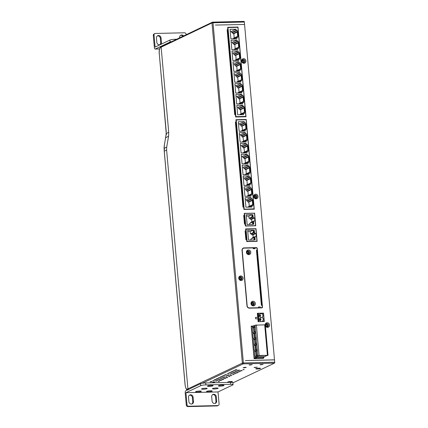 <?xml version="1.0" encoding="UTF-8"?>
<svg xmlns="http://www.w3.org/2000/svg" width="428" height="428" viewBox="0 0 428 428"><rect width="100%" height="100%" fill="white"/><g stroke="black" fill="none" stroke-linecap="round" stroke-linejoin="round"><path stroke-width="0.64" d="M254.007 230.446L253.365 230.441M253.536 232.302L254.323 232.153L254.173 230.446L253.376 230.526M254.302 230.285L254.483 232.302L253.536 232.329L253.355 230.307L254.007 230.424M245.677 229.205L255.853 228.82L256.95 241.151L256.533 241.349M246.014 229.044L247.117 241.381L256.95 241.151M248.534 240.071L247.657 230.285L253.194 230.157L253.403 232.484L254.644 232.458L254.735 233.469L255.971 233.437L256.249 236.545L255.008 236.572L255.099 237.583L253.863 237.61L254.072 239.942L248.534 240.071M254.97 237.743L255.147 239.76L254.2 239.782L254.023 237.765L254.676 237.904M256.784 239.295A1.921 0.3 -5.1 0 1 256.88 239.348L256.982 240.515A1.921 0.3 174.9 0 0 256.891 240.461M263.536 313.135L264.285 321.524L258.089 321.669L257.833 318.796L255.65 318.844L255.516 317.373L257.699 317.319L257.34 313.28L263.536 313.135L257.367 313.547M253.232 204.616L252.836 200.17M252.263 193.766L251.867 189.32M251.295 182.916L250.899 178.471M250.327 172.067L249.931 167.621M249.358 161.217L248.962 156.771M248.39 150.372L247.994 145.921M247.421 139.523L247.026 135.071M246.453 128.673L246.057 124.222M244.982 112.2L244.586 107.749M244.014 101.35L243.618 96.899M243.045 90.501L242.649 86.049M242.077 79.651L241.681 75.2M241.108 68.801L240.713 64.35M240.14 57.951L239.744 53.5M239.172 47.101L238.776 42.65M238.203 36.252L237.808 31.8M256.891 250.31L256.458 250.187L257.185 250.166L257.046 248.615A0.792 0.717 64.6 0 0 256.249 247.855L255.008 247.887L255.077 248.663A0.792 0.305 88.7 0 0 254.762 248.01L253.199 248.047L254.714 248.026A0.792 0.305 88.7 0 1 254.762 248.01L253.199 248.037M261.866 307.882L261.84 307.598M248.459 254.007A1.578 1.439 64.6 0 0 249.775 252.418A1.578 1.439 64.6 0 0 248.181 250.899A1.578 1.439 64.6 0 0 246.86 252.488A1.578 1.439 64.6 0 0 248.459 254.007M253.034 305.266A1.578 1.439 64.6 0 0 254.35 303.677A1.578 1.439 64.6 0 0 252.755 302.157A1.578 1.439 64.6 0 0 251.434 303.746A1.578 1.439 64.6 0 0 253.034 305.266M258.009 307.973L249.123 308.08A2.21 2.012 -115.4 0 1 248.566 308.01M261.856 307.593L261.556 307.732A0.792 0.717 -115.4 0 1 261.289 307.796L260.347 307.684L261.583 307.657A0.792 0.717 64.6 0 0 262.246 306.865L262.107 305.308L261.374 305.33L256.458 250.187M252.98 301.242A2.37 2.156 -115.4 0 1 255.377 303.522A2.37 2.156 -115.4 0 1 253.397 305.902A2.37 2.156 -115.4 0 1 251.001 303.623A2.37 2.156 -115.4 0 1 252.98 301.242M259.828 307.93L260.053 307.828A0.792 0.305 88.7 0 0 260.278 306.908L260.347 307.684M255.077 248.663L253.258 248.705L253.189 247.924L244.078 248.138A2.21 2.012 64.6 0 0 242.232 250.359L247.181 305.811A2.21 2.012 64.6 0 0 249.417 307.941L258.523 307.727L258.453 306.951L260.278 306.908M248.406 249.984A2.37 2.156 -115.4 0 1 250.803 252.263A2.37 2.156 -115.4 0 1 248.823 254.644A2.37 2.156 -115.4 0 1 246.426 252.365A2.37 2.156 -115.4 0 1 248.406 249.984M260.053 307.828L258.523 307.727M257.1 250.209L262.016 305.314M262.187 307.24A0.792 0.717 -115.4 0 1 262.145 307.572L262.123 307.358M257.03 250.241L261.941 305.314M251.199 326.28L251.648 326.27M254.082 358.589L262.739 358.391L263.627 357.969L263.193 357.776L263.905 357.444L263.835 356.663L256.843 356.829L254.81 357.396L257.907 355.812M256.447 247.619A0.792 0.717 -115.4 0 1 257.244 248.379L262.482 307.09A0.792 0.717 -115.4 0 1 261.824 307.887L249.438 308.171A2.445 2.226 -115.4 0 1 246.967 305.817L242.018 250.364A2.445 2.226 -115.4 0 1 244.062 247.903L256.447 247.619L243.762 248.047A2.445 2.226 64.6 0 0 243.083 248.176M256.147 247.759A0.792 0.717 -115.4 0 1 256.474 247.828L252.59 247.94M242.114 249.401A2.21 2.012 -115.4 0 1 243.029 248.454L243.329 248.315M256.747 248.037A0.792 0.717 64.6 0 0 256.474 247.828M261.936 307.871A0.792 0.717 64.6 0 0 262.145 307.572M232.928 382.846L274.476 363.137A0.792 0.305 88.7 0 0 274.706 362.222L274.498 359.889L245.351 360.569L274.492 359.814L244.559 24.455L215.407 25.054L244.383 24.46M241.13 280.506A2.37 2.156 -115.4 0 1 238.733 278.227A2.37 2.156 -115.4 0 1 243.104 278.125A2.37 2.156 -115.4 0 1 241.13 280.506M245.597 231.778L245.164 231.655L245.094 230.874L245.822 230.858L245.651 228.916L255.998 228.675L257.126 241.339L246.779 241.579L246.608 239.637L245.881 239.653L245.811 238.878L246.298 238.947L245.838 239.193M244.211 216.242L243.778 216.119L243.709 215.343L244.436 215.327L244.265 213.385L254.612 213.144L255.741 225.802L245.394 226.043L245.223 224.101L244.49 224.122L244.42 223.341L244.912 223.411L244.452 223.657M227.637 30.549L227.204 30.425L227.134 29.65L227.862 29.628L227.659 27.301L238 27.06L246.009 116.764L235.662 117.005L235.454 114.672L234.726 114.688L234.656 113.912L235.149 113.982L234.683 114.228M235.887 122.97L235.454 122.847L235.384 122.071L236.112 122.05L235.903 119.722L246.25 119.482L254.259 209.185L243.912 209.426L243.703 207.093L242.976 207.109L242.906 206.333L243.393 206.403L242.933 206.649M255.693 194.168A2.37 2.156 -115.4 0 1 256.11 198.827A2.37 2.156 -115.4 0 1 253.713 196.548A2.37 2.156 -115.4 0 1 255.693 194.168M265.178 324.766A2.37 2.156 -115.4 0 1 269.554 324.98A2.37 2.156 -115.4 0 1 265.376 325.847M243.596 58.647A2.37 2.156 -115.4 0 1 244.014 63.307A2.37 2.156 -115.4 0 1 241.617 61.027A2.37 2.156 -115.4 0 1 243.596 58.647M263.241 358.15L263.274 358.477L254.093 358.691L251.188 326.147L251.948 326.131M240.483 276.761A1.578 1.439 64.6 0 0 239.166 278.35A1.578 1.439 64.6 0 0 240.761 279.869A1.578 1.439 64.6 0 0 242.082 278.28A1.578 1.439 64.6 0 0 240.483 276.761M257.699 317.319L255.527 317.506M245.822 230.858L245.105 231.008M255.998 228.675L245.661 229.05M244.436 215.327L243.719 215.477M236.112 122.05L235.395 122.199M246.25 119.482L235.919 119.856M227.862 29.628L227.145 29.778M238 27.06L227.669 27.435M255.741 198.191A1.578 1.439 64.6 0 0 257.062 196.607A1.578 1.439 64.6 0 0 255.463 195.088A1.578 1.439 64.6 0 0 255.741 198.191M267.211 326.73A1.578 1.439 64.6 0 0 268.533 325.141A1.578 1.439 64.6 0 0 266.938 323.622A1.578 1.439 64.6 0 0 265.617 325.21A1.578 1.439 64.6 0 0 267.211 326.73M243.644 62.67A1.578 1.439 64.6 0 0 244.966 61.081A1.578 1.439 64.6 0 0 243.371 59.562A1.578 1.439 64.6 0 0 242.05 61.151A1.578 1.439 64.6 0 0 243.644 62.67M241.001 113.88L240.622 109.632L244.083 107.99L244.463 112.238M237.684 36.289L237.305 32.041L233.843 33.684L234.223 37.932M238.653 47.139L238.273 42.891L234.811 44.533L235.191 48.781M240.033 103.03L239.653 98.782L243.115 97.14L243.495 101.388M239.065 92.181L238.685 87.933L242.146 86.29L242.526 90.538M239.621 57.989L239.241 53.741L235.78 55.383L236.16 59.631M238.096 81.331L237.717 77.083L241.178 75.44L241.558 79.688M240.59 68.838L240.21 64.591L236.748 66.233L237.128 70.481M249.246 206.301L248.871 202.053L252.327 200.411L252.707 204.659M245.929 128.71L245.549 124.462L242.093 126.105L242.473 130.353M246.897 139.56L246.517 135.312L243.061 136.955L243.441 141.203M248.283 195.452L247.903 191.204L251.359 189.561L251.739 193.809M247.314 184.602L246.935 180.354L250.391 178.711L250.771 182.959M247.866 150.41L247.486 146.162L244.03 147.804L244.409 152.052M246.346 173.752L245.966 169.504L249.422 167.862L249.802 172.109M248.834 161.26L248.454 157.012L244.998 158.654L245.378 162.902M233.453 27.301L233.148 27.445M259.898 315.361A2.37 2.156 64.6 0 0 259.181 314.655L261.695 313.467L263.402 313.424L264.097 321.193L263.348 321.546M258.245 321.663L258.994 321.31L258.068 321.455M261.642 321.589L264.097 321.193M259.181 314.655L258.405 314.676M258.994 321.31L258.303 313.542L257.378 313.687M261.695 313.467A2.37 2.156 -115.4 0 1 262.043 317.346A2.37 2.156 -115.4 0 1 262.391 321.23M260.497 321.615A2.37 2.156 64.6 0 0 260.582 319.957M260.245 319.245A2.37 2.156 64.6 0 0 259.529 318.539L262.043 317.346M259.529 318.539A2.37 2.156 64.6 0 0 260.235 316.073M257.645 313.558L258.341 321.326M261.005 319.486A0.396 0.358 64.6 0 0 260.47 319.138A0.396 0.358 64.6 0 0 260.272 319.502A0.396 0.358 64.6 0 0 260.807 319.85A0.396 0.358 64.6 0 0 261.005 319.486M260.657 315.602A0.396 0.358 64.6 0 0 260.122 315.254A0.396 0.358 64.6 0 0 260.459 315.966A0.396 0.358 64.6 0 0 260.657 315.602M255.912 229.51A1.921 0.3 -5.1 0 1 256.003 229.563L256.11 230.729M240.124 114.725L240.092 114.313L244.527 112.211L245.474 112.184L245.849 116.416L235.94 116.646L234.999 106.053L234.485 106.128L234.234 103.335L235.149 113.982M228.616 41.12L228.354 38.258L228.937 38.156L227.99 27.563L227.691 27.708M232.49 84.519L232.227 81.657L232.811 81.555L233.779 92.405L233.196 92.507L234.196 103.346M229.585 51.97L229.322 49.108L229.906 49.006L229.189 40.954L228.643 41.115M229.906 49.006L230.874 59.856L230.291 59.957L231.291 70.797M230.874 59.856L231.842 70.706L231.259 70.807L232.26 81.646M234.234 103.335L234.747 103.255L234.999 106.053L234.453 106.214M235.94 116.646L235.641 116.785M229.392 49.086L229.643 51.884L230.157 51.804L229.611 51.965M230.36 59.936L230.612 62.734L231.125 62.654L230.58 62.814M232.811 81.555L232.094 73.504L231.548 73.664M232.297 81.636L232.548 84.434L233.062 84.353L232.516 84.514M234.747 103.255L234.03 95.203L233.485 95.364M233.779 92.405L234.03 95.203L233.447 95.305M231.842 70.706L232.094 73.504L231.511 73.605M228.937 38.156L229.189 40.954L228.606 41.056M244.527 112.211L244.629 113.372L243.537 113.399L243.65 114.64L237.674 114.779L236.828 105.304L242.804 105.165L242.911 106.412L244.008 106.385L244.11 107.551L245.057 107.524L244.506 101.334L243.559 101.361L243.66 102.522L242.569 102.549L242.681 103.79L236.705 103.929L235.86 94.454L241.836 94.315L241.943 95.562L243.04 95.535L243.141 96.701L244.088 96.674L243.537 90.485L242.59 90.511L242.692 91.672L241.601 91.699L241.713 92.94L235.737 93.079L234.892 83.604L240.868 83.465L240.975 84.712L242.071 84.685L242.173 85.851L243.12 85.825L242.569 79.635L241.622 79.662L241.724 80.822L240.632 80.849L240.745 82.09L234.769 82.23L233.923 72.755L239.899 72.616L240.006 73.862L241.103 73.835L241.205 75.002L242.152 74.975L241.601 68.785L240.654 68.812L240.755 69.973L239.664 69.999L239.776 71.241L233.8 71.38L232.955 61.905L238.931 61.766L239.038 63.012L240.135 62.986L240.236 64.152L241.183 64.125L240.632 57.935L239.685 57.962L239.787 59.123L238.696 59.15L238.808 60.391L232.832 60.53L231.987 51.055L237.963 50.916L238.07 52.163L239.166 52.136L239.268 53.302L240.215 53.275L239.664 47.085L238.717 47.112L238.819 48.273L237.727 48.3L237.84 49.541L231.864 49.68L231.018 40.205L236.994 40.066L237.101 41.313L238.198 41.286L238.3 42.452L239.247 42.425L238.696 36.236L237.749 36.262L237.85 37.423L236.759 37.45L236.871 38.691L230.895 38.83L230.05 29.355L236.026 29.216L236.133 30.463L237.23 30.436L237.331 31.602L238.278 31.576L237.898 27.333L227.99 27.563M233.265 92.485L233.517 95.284M231.329 70.786L231.58 73.584M228.424 38.236L228.675 41.035M245.849 116.416L245.073 116.785M245.057 107.524L244.083 107.99M244.088 96.674L243.115 97.14M243.12 85.825L242.146 86.29M242.152 74.975L241.178 75.44M241.183 64.125L240.21 64.591M240.215 53.275L239.241 53.741M239.247 42.425L238.273 42.891M238.278 31.576L237.305 32.041M255.254 225.813L255.57 225.663L254.462 213.24L244.623 213.465L245.736 225.893L255.57 225.663M245.736 225.893L245.415 226.043M244.286 213.626L244.623 213.465M247.149 224.54L246.271 214.749L251.808 214.621L252.017 216.953L253.258 216.926L253.349 217.932L254.585 217.906L254.863 221.014L253.622 221.041L253.713 222.052L252.477 222.079L252.686 224.406L247.149 224.54M252.151 216.793L251.969 214.776L252.916 214.754L253.098 216.771L252.151 216.793L252.937 216.621L252.788 214.91L251.99 214.995M253.585 222.207L253.761 224.229L252.814 224.251L252.638 222.228L253.29 222.373M244.479 218.569L245.062 218.36L244.484 218.633M244.896 223.229L245.479 223.02L244.902 223.293M244.302 216.547L244.88 216.338M244.714 221.206L245.298 220.998M249.61 224.481L249.519 223.48L252.477 222.079M250.706 222.918L250.669 222.442L253.622 221.041M246.389 216.081L248.85 216.028L249.059 218.355L250.3 218.328L250.391 219.334L251.627 219.307L254.585 217.906M251.627 219.307L251.857 221.881M250.391 219.334L253.349 217.932M250.3 218.328L253.258 216.926M249.059 218.355L252.017 216.953M248.85 216.028L251.808 214.621M252.916 214.754L251.98 214.91M252.14 216.702L252.937 216.621M252.129 214.926L252.279 216.638M252.648 222.362L253.285 222.351M252.809 224.16L253.601 224.074L252.814 224.229M253.601 224.074L253.451 222.367L252.654 222.448M252.948 224.09L252.793 222.383M248.374 207.141L248.336 206.735L252.777 204.627L253.724 204.605L254.098 208.837L253.323 209.206M247.405 196.297L247.368 195.885L251.808 193.777L252.755 193.756L253.306 199.946L252.327 200.411M246.437 185.447L246.4 185.035L250.84 182.927L251.787 182.906L252.338 189.096L251.359 189.561M245.469 174.597L245.431 174.185L249.872 172.077L250.819 172.056L251.37 178.246L250.391 178.711M244.5 163.747L244.463 163.336L248.903 161.228L249.85 161.206L250.401 167.396L249.422 167.862M243.532 152.898L243.495 152.486L247.935 150.378L248.882 150.356L249.433 156.546L248.454 157.012M242.564 142.048L242.526 141.636L246.967 139.533L247.914 139.507L248.465 145.697L247.486 146.162M241.595 131.198L241.558 130.786L245.998 128.684L246.945 128.657L247.496 134.847L246.517 135.312M236.866 133.541L236.604 130.679L237.187 130.577L236.24 119.984L246.148 119.754L246.528 123.997L245.549 124.462M254.098 208.837L243.89 209.206M236.24 119.984L235.94 120.129M244.19 209.067L242.275 187.625L241.734 187.78M242.029 184.826L242.275 187.625L241.697 187.726L241.446 184.928L242.029 184.826L241.306 176.775L240.766 176.93M241.06 173.977L241.306 176.775L240.729 176.876L240.477 174.078L241.06 173.977L240.338 165.925L239.798 166.08M240.092 163.127L240.338 165.925L239.76 166.027L239.509 163.229L240.092 163.127L239.37 155.075L238.829 155.23M239.124 152.277L239.37 155.075L238.792 155.177L238.54 152.379L239.124 152.277L238.401 144.225L237.824 144.327L237.572 141.529L238.155 141.427L238.401 144.225L237.824 144.327M238.155 141.427L237.433 133.376L236.893 133.531M237.187 130.577L237.433 133.376L236.855 133.477M245.998 128.684L246.1 129.845L245.009 129.871L245.116 131.112L239.145 131.252L238.3 121.777L244.27 121.638L244.383 122.884L245.474 122.857L245.581 124.024L246.528 123.997M246.967 139.533L247.068 140.694L245.977 140.721L246.084 141.962L240.113 142.101L239.268 132.627L245.239 132.487L245.351 133.734L246.442 133.707L246.549 134.874L247.496 134.847M247.935 150.378L248.037 151.544L246.945 151.571L247.052 152.812L241.082 152.951L240.236 143.476L246.207 143.337L246.319 144.578L247.411 144.557L247.518 145.718L248.465 145.697M248.903 161.228L249.005 162.394L247.914 162.421L248.021 163.662L242.05 163.801L241.205 154.326L247.175 154.187L247.288 155.428L248.379 155.407L248.486 156.568L249.433 156.546M249.872 172.077L249.973 173.244L248.882 173.27L248.989 174.512L243.018 174.651L242.173 165.176L248.144 165.037L248.256 166.278L249.347 166.257L249.454 167.418L250.401 167.396M250.84 182.927L250.942 184.094L249.85 184.12L249.957 185.361L243.987 185.501L243.141 176.026L249.112 175.887L249.224 177.128L250.316 177.106L250.423 178.267L251.37 178.246M251.808 193.777L251.91 194.943L250.819 194.97L250.926 196.211L244.955 196.35L244.11 186.876L250.08 186.736L250.193 187.978L251.284 187.956L251.391 189.117L252.338 189.096M252.777 204.627L252.878 205.793L251.787 205.82L251.894 207.061L245.923 207.2L245.078 197.725L251.049 197.586L251.161 198.827L252.253 198.806L252.359 199.967L253.306 199.946M243.243 198.474L242.665 198.576L243.243 198.474M242.676 198.64L243.393 206.403M242.997 195.676L242.414 195.778L242.665 198.576M237.834 144.391L238.573 152.368M242.483 195.756L242.735 198.549M236.673 130.658L236.925 133.45M241.515 184.907L241.767 187.699M237.642 141.508L237.893 144.3M240.547 174.057L240.798 176.85M238.61 152.357L238.861 155.15M239.578 163.207L239.83 166M245.581 124.024L241.146 126.126L242.093 126.105M241.146 126.126L241.039 124.96L239.948 124.987L239.835 123.746L238.476 123.778M242.248 131.182L245.009 129.871M239.835 123.746L244.27 121.638M239.948 124.987L244.383 122.884M241.039 124.96L245.474 122.857M246.549 134.874L242.114 136.976L243.061 136.955M242.114 136.976L242.007 135.81L240.916 135.837L240.804 134.595L239.445 134.627M243.216 142.032L245.977 140.721M240.804 134.595L245.239 132.487M240.916 135.837L245.351 133.734M242.007 135.81L246.442 133.707M247.518 145.718L243.083 147.826L244.03 147.804M243.083 147.826L242.976 146.66L241.884 146.686L241.772 145.445L240.413 145.477M244.185 152.882L246.945 151.571M241.772 145.445L246.207 143.337M241.884 146.686L246.319 144.578M242.976 146.66L247.411 144.557M248.486 156.568L244.051 158.676L244.998 158.654M244.051 158.676L243.944 157.509L242.853 157.536L242.74 156.295L241.381 156.327M245.153 163.731L247.914 162.421M242.74 156.295L247.175 154.187M242.853 157.536L247.288 155.428M243.944 157.509L248.379 155.407M249.454 167.418L245.019 169.525L245.966 169.504M245.019 169.525L244.912 168.359L243.821 168.386L243.709 167.145L242.35 167.171M246.121 174.581L248.882 173.27M243.709 167.145L248.144 165.037M243.821 168.386L248.256 166.278M244.912 168.359L249.347 166.257M250.423 178.267L245.988 180.375L246.935 180.354M245.988 180.375L245.881 179.209L244.789 179.236L244.677 177.995L243.318 178.021M247.09 185.431L249.85 184.12M244.677 177.995L249.112 175.887M244.789 179.236L249.224 177.128M245.881 179.209L250.316 177.106M251.391 189.117L246.956 191.225L247.903 191.204M246.956 191.225L246.849 190.059L245.758 190.086L245.645 188.844L244.286 188.871M248.058 196.281L250.819 194.97M245.645 188.844L250.08 186.736M245.758 190.086L250.193 187.978M246.849 190.059L251.284 187.956M252.359 199.967L247.924 202.075L248.871 202.053M247.924 202.075L247.817 200.909L246.726 200.935L246.614 199.694L245.255 199.721M249.026 207.131L251.787 205.82M246.614 199.694L251.049 197.586M246.726 200.935L251.161 198.827M247.817 200.909L252.253 198.806M240.777 114.709L243.537 113.399M244.11 107.551L239.675 109.654L239.568 108.487L238.476 108.514L238.364 107.273L242.804 105.165M238.364 107.273L237.005 107.305M238.476 108.514L242.911 106.412M239.568 108.487L244.008 106.385M239.675 109.654L240.622 109.632M239.156 103.876L239.124 103.464L243.559 101.361M239.808 103.86L242.569 102.549M243.141 96.701L238.706 98.804L238.599 97.638L237.508 97.664L237.396 96.423L241.836 94.315M237.396 96.423L236.037 96.455M237.508 97.664L241.943 95.562M238.599 97.638L243.04 95.535M238.706 98.804L239.653 98.782M238.187 93.026L238.155 92.614L242.59 90.511M238.84 93.01L241.601 91.699M242.173 85.851L237.738 87.954L237.631 86.788L236.54 86.814L236.427 85.573L240.868 83.465M236.427 85.573L235.068 85.605M236.54 86.814L240.975 84.712M237.631 86.788L242.071 84.685M237.738 87.954L238.685 87.933M237.219 82.176L237.187 81.764L241.622 79.662M237.872 82.16L240.632 80.849M241.205 75.002L236.77 77.104L236.663 75.938L235.571 75.965L235.459 74.723L239.899 72.616M235.459 74.723L234.1 74.756M235.571 75.965L240.006 73.862M236.663 75.938L241.103 73.835M236.77 77.104L237.717 77.083M236.251 71.326L236.219 70.914L240.654 68.812M236.903 71.31L239.664 69.999M240.236 64.152L235.801 66.254L235.694 65.088L234.603 65.115L234.491 63.874L238.931 61.766M234.491 63.874L233.132 63.906M234.603 65.115L239.038 63.012M235.694 65.088L240.135 62.986M235.801 66.254L236.748 66.233M235.282 60.476L235.25 60.064L239.685 57.962M235.935 60.46L238.696 59.15M239.268 53.302L234.833 55.405L234.726 54.238L233.635 54.265L233.522 53.024L237.963 50.916M233.522 53.024L232.163 53.056M233.635 54.265L238.07 52.163M234.726 54.238L239.166 52.136M234.833 55.405L235.78 55.383M234.314 49.627L234.282 49.215L238.717 47.112M234.967 49.611L237.727 48.3M238.3 42.452L233.865 44.555L233.758 43.389L232.666 43.415L232.554 42.174L236.994 40.066M232.554 42.174L231.195 42.206M232.666 43.415L237.101 41.313M233.758 43.389L238.198 41.286M233.865 44.555L234.811 44.533M233.346 38.777L233.314 38.365L237.749 36.262M233.998 38.761L236.759 37.45M237.331 31.602L232.896 33.705L232.789 32.539L231.698 32.565L231.585 31.324L236.026 29.216M231.585 31.324L230.227 31.356M231.698 32.565L236.133 30.463M232.789 32.539L237.23 30.436M232.896 33.705L233.843 33.684M246.095 236.625L246.672 236.417M246.228 238.166L246.806 237.893L246.223 238.102M245.881 234.282L246.458 234.009L245.875 234.218M245.747 232.741L246.325 232.532M246.774 241.542L247.117 241.381M185.955 392.69L218.013 391.946L232.8 384.933A3.948 0.615 174.9 0 0 233.089 384.665A3.948 0.615 174.9 0 0 230.639 384.317L205.863 384.89A3.948 0.615 174.9 0 0 200.743 385.676L185.955 392.69L187.031 404.728A1.578 1.439 64.6 0 0 188.625 406.247L217.766 405.573A1.578 1.439 64.6 0 0 218.307 405.444L217.568 405.798A1.578 1.439 -115.4 0 1 217.028 405.921L187.887 406.6A1.578 1.439 -115.4 0 1 186.287 405.081L185.212 393.043A1.974 0.76 -91.3 0 1 185.779 390.748L200.566 383.734A3.948 0.615 -5.1 0 1 202.187 383.295L243.147 363.864A0.792 0.305 -91.3 0 0 243.377 362.949L242.35 363.105A0.792 0.717 64.6 0 0 243.147 363.864L274.476 363.137M188.727 389.683L187.929 388.924L166.604 149.977L166.711 147.007L168.579 136.19L168.723 132.241L166.251 133.573L164.293 145.675A5.516 1.819 -89.5 0 0 164.084 148.43L164.272 151.234L166.604 149.977L166.711 147.007L164.084 148.457M233.089 384.665L232.918 382.723A3.948 0.615 174.9 0 0 230.462 382.375L230.639 384.317M205.863 384.89L205.691 382.948L230.462 382.375M205.691 382.948A3.948 0.615 174.9 0 0 202.187 383.295M244.11 367.845L243.131 367.705L245.292 367.283L246.277 367.422L244.11 367.845M250.027 365.041L249.048 364.897L252.188 364.619L250.027 365.041M255.04 367.593L254.061 367.449L257.207 367.171L255.04 367.593M260.957 364.784L259.973 364.645L263.118 364.362L260.957 364.784M230.927 381.492A2.37 0.369 -5.1 0 1 232.367 381.648A2.37 0.369 -5.1 0 1 231.521 382.076A2.37 0.369 -5.1 0 1 229.157 382.338A2.37 0.369 -5.1 0 1 227.707 382.065A2.37 0.369 -5.1 0 1 230.927 381.492M259.026 368.166A2.37 0.369 -5.1 0 1 260.465 368.321A2.37 0.369 -5.1 0 1 259.619 368.749A2.37 0.369 -5.1 0 1 257.255 369.006A2.37 0.369 -5.1 0 1 255.805 368.738A2.37 0.369 -5.1 0 1 259.026 368.166M235.528 369.781L236.989 369.744L236.395 370.027L234.94 370.06L235.528 369.781M238.139 370.188L239.594 370.15L239.006 370.434L237.545 370.466L238.139 370.188M242.815 369.61L244.276 369.578L242.815 369.61M233.458 370.76L234.919 370.728L232.869 371.044L233.458 370.76M236.069 371.167L237.524 371.135L235.475 371.45L236.069 371.167M240.745 370.595L242.205 370.557L241.611 370.841L240.156 370.873L240.745 370.595M231.388 371.745L232.848 371.707L232.254 371.991L230.799 372.023L231.388 371.745M233.998 372.151L235.454 372.114L234.865 372.397L233.404 372.43L233.998 372.151M238.674 371.574L240.135 371.541L238.086 371.857L238.674 371.574M229.317 372.724L230.778 372.692L228.729 373.007L229.317 372.724M231.928 373.13L233.383 373.098L231.334 373.414L231.928 373.13M236.604 372.558L238.064 372.52L237.47 372.804L236.015 372.836L236.604 372.558M227.247 373.708L228.707 373.676L227.247 373.708M229.857 374.115L231.313 374.083L229.857 374.115M234.533 373.537L235.994 373.505L233.945 373.821L234.533 373.537M225.176 374.687L226.637 374.655L224.588 374.971L225.176 374.687M227.787 375.094L229.242 375.062L228.654 375.345L227.193 375.377L227.787 375.094M232.463 374.521L233.923 374.489L232.463 374.521M223.106 375.672L224.566 375.64L222.517 375.955L223.106 375.672M225.716 376.078L227.172 376.046L225.716 376.078M230.392 375.5L231.853 375.468L229.804 375.784L230.392 375.5M221.041 376.656L222.496 376.619L221.902 376.902L220.447 376.934L221.041 376.656M223.646 377.063L225.101 377.025L224.513 377.309L223.052 377.341L223.646 377.063M228.322 376.485L229.783 376.453L228.322 376.485M218.97 377.635L220.425 377.603L218.376 377.919L218.97 377.635M221.576 378.042L223.031 378.01L220.982 378.325L221.576 378.042M226.251 377.469L227.712 377.432L227.118 377.715L225.663 377.747L226.251 377.469M216.9 378.62L218.355 378.582L217.761 378.866L216.306 378.898L216.9 378.62M219.505 379.026L220.96 378.989L220.372 379.272L218.911 379.304L219.505 379.026M224.181 378.448L225.642 378.416L223.593 378.732L224.181 378.448M214.829 379.599L216.284 379.566L215.691 379.85L214.235 379.882L214.829 379.599M217.435 380.005L218.89 379.973L216.841 380.289L217.435 380.005M222.111 379.433L223.571 379.395L222.977 379.679L221.522 379.711L222.111 379.433M212.759 380.583L214.214 380.551L212.759 380.583M215.364 380.99L216.819 380.957L215.364 380.99M220.04 380.412L221.501 380.38L219.452 380.695L220.04 380.412M210.688 381.567L212.144 381.53L211.55 381.813L210.095 381.846L210.688 381.567M213.294 381.974L214.749 381.937L214.161 382.22L212.7 382.252L213.294 381.974M217.97 381.396L219.43 381.364L217.97 381.396M222.266 385.163A2.841 0.444 -5.1 0 1 223.988 385.35A2.841 0.444 -5.1 0 1 222.977 385.858A2.841 0.444 -5.1 0 1 220.136 386.174A2.841 0.444 -5.1 0 1 218.398 385.847A2.841 0.444 -5.1 0 1 222.266 385.163M211.336 385.419A2.841 0.444 -5.1 0 1 213.058 385.601A2.841 0.444 -5.1 0 1 212.047 386.115A2.841 0.444 -5.1 0 1 209.206 386.425A2.841 0.444 -5.1 0 1 207.473 386.104A2.841 0.444 -5.1 0 1 211.336 385.419M205.419 388.223A2.841 0.444 -5.1 0 1 207.147 388.41A2.841 0.444 -5.1 0 1 206.136 388.918A2.841 0.444 -5.1 0 1 203.289 389.234A2.841 0.444 -5.1 0 1 201.556 388.908A2.841 0.444 -5.1 0 1 205.419 388.223M216.349 387.971A2.841 0.444 -5.1 0 1 218.077 388.153A2.841 0.444 -5.1 0 1 217.066 388.667A2.841 0.444 -5.1 0 1 214.219 388.977A2.841 0.444 -5.1 0 1 212.486 388.656A2.841 0.444 -5.1 0 1 216.349 387.971M210.437 390.775A2.841 0.444 -5.1 0 1 212.16 390.962A2.841 0.444 -5.1 0 1 211.148 391.47A2.841 0.444 -5.1 0 1 208.308 391.786A2.841 0.444 -5.1 0 1 206.569 391.46A2.841 0.444 -5.1 0 1 210.437 390.775M199.507 391.031A2.841 0.444 -5.1 0 1 201.23 391.213A2.841 0.444 -5.1 0 1 200.218 391.727A2.841 0.444 -5.1 0 1 197.378 392.037A2.841 0.444 -5.1 0 1 195.639 391.716A2.841 0.444 -5.1 0 1 199.507 391.031M218.013 391.946L219.088 403.984A1.578 1.439 64.6 0 1 218.307 405.444M211.689 396.761A2.488 2.263 -115.4 0 1 212.919 394.461A2.488 2.263 -115.4 0 1 216.279 396.654L216.67 401.004A2.488 2.263 -115.4 0 1 215.439 403.304A2.488 2.263 -115.4 0 1 212.079 401.111L211.689 396.761M188.518 397.302A2.488 2.263 -115.4 0 1 189.748 395.001A2.488 2.263 -115.4 0 1 193.108 397.195L193.499 401.544A2.488 2.263 -115.4 0 1 192.268 403.845A2.488 2.263 -115.4 0 1 188.909 401.651L188.518 397.302M191.883 403.984A2.488 2.263 64.6 0 0 192.761 401.897L192.37 397.548A2.488 2.263 64.6 0 0 189.395 395.215M215.049 403.444A2.488 2.263 64.6 0 0 215.926 401.357L215.541 397.007A2.488 2.263 64.6 0 0 212.566 394.675M274.706 362.222L243.377 362.949L243.147 363.864M243.077 363.088L242.35 363.105L187.298 389.159A0.792 0.738 -110.7 0 0 187.721 389.828M212.652 22.138A0.792 0.717 64.6 0 0 211.988 22.935L213.016 22.775A0.792 0.305 -91.3 0 0 212.7 22.128A0.792 0.305 -91.3 0 0 212.652 22.138L212.711 22.796M212.753 22.138L243.981 21.411A0.792 0.305 88.7 0 1 244.03 21.4A0.792 0.305 88.7 0 1 244.345 22.047L244.554 24.38M168.723 132.241L161.121 47.064L161.779 46.272M242.35 363.105L211.988 22.935L160.505 47.503A0.792 0.728 -125.3 0 1 160.789 46.834L212.379 22.203M243.66 369.589L243.682 369.856M238.979 370.166L239.006 370.434M236.374 369.76L236.395 370.027M241.59 370.573L241.611 370.841M236.909 371.146L236.935 371.413M239.519 371.552L239.541 371.82M234.838 372.13L234.865 372.397M232.233 371.723L232.254 371.991M237.449 372.537L237.47 372.804M230.697 374.093L230.724 374.361M228.092 373.687L228.113 373.954M233.308 374.5L233.33 374.768M228.627 375.078L228.654 375.345M226.021 374.671L226.043 374.939M231.238 375.484L231.259 375.752M226.556 376.057L226.583 376.324M223.951 375.65L223.972 375.918M229.167 376.463L229.189 376.731M224.486 377.041L224.513 377.309M221.881 376.635L221.902 376.902M227.097 377.448L227.118 377.715M220.345 379.005L220.372 379.272M217.74 378.598L217.761 378.866M222.956 379.411L222.977 379.679M215.669 379.583L215.691 379.85M216.204 380.968L216.231 381.236M213.599 380.562L213.62 380.829M218.815 381.375L218.836 381.642M214.134 381.953L214.161 382.22M211.528 381.546L211.55 381.813M240.52 279.409A0.984 0.899 64.6 0 0 239.712 277.702M255.73 197.672L255.446 197.736C254.425 197.469 254.237 196.853 254.885 195.89A0.984 0.899 -115.4 0 1 256.185 196.575A0.984 0.899 -115.4 0 1 255.484 197.741A0.984 0.899 64.6 0 0 254.692 196.024M267.2 326.206L266.917 326.275C265.895 326.002 265.708 325.387 266.355 324.424A0.984 0.899 -115.4 0 1 267.655 325.109A0.984 0.899 -115.4 0 1 266.954 326.28A0.984 0.899 64.6 0 0 266.163 324.558M243.634 62.146L243.35 62.215C242.328 61.942 242.141 61.327 242.788 60.364A0.984 0.899 -115.4 0 1 244.088 61.049A0.984 0.899 -115.4 0 1 243.388 62.221A0.984 0.899 64.6 0 0 242.596 60.503M254.74 248.015L255.008 247.887M251.22 326.478L254.965 325.505M263.589 357.589L263.627 357.969M266.66 355.7L263.867 357.043M254.082 358.552L254.879 358.172L254.81 357.396M263.905 357.444L256.907 357.605L254.879 358.172M255.115 325.44L252.087 326.874L252.017 326.099M255.195 326.371L252.172 327.805L255.27 327.211M255.639 331.358L252.616 332.791L252.172 327.805M256.169 337.275L253.146 338.709L252.702 333.722L255.725 332.289M256.698 343.192L253.676 344.626L253.226 339.639L256.254 338.206M257.228 349.109L254.2 350.543L253.756 345.557L256.779 344.123M257.752 355.026L254.73 356.465L254.286 351.479L257.308 350.04M253.371 326.264L253.339 325.863M254.082 325.927L254.045 325.526M255.088 325.184L257.817 355.705L255.088 325.184L265.285 324.825L268.008 355.347L259.111 355.454L257.817 355.705L258.459 355.807M258.464 355.855L257.918 355.919M258.33 355.631L267.537 355.384L258.335 355.721M266.66 355.716L266.36 355.641M266.36 355.668L268.008 355.347M254.286 351.479L255.602 351.244L256.014 355.855M255.602 351.244L256.313 350.912L256.725 355.518M256.313 350.912L257.383 350.885M255.484 349.938L255.072 345.326L256.854 344.968M253.756 345.557L255.072 345.326M256.195 349.601L255.784 344.989M254.96 344.016L254.548 339.409L256.329 339.051M253.226 339.639L254.548 339.409M255.666 343.679L255.254 339.072M254.43 338.099L254.018 333.492L255.8 333.128M252.702 333.722L254.018 333.492M255.136 337.762L254.73 333.155M253.9 332.182L253.488 327.575M254.612 331.844L254.2 327.238M256.907 357.605L256.843 356.829M256.201 357.942L256.131 357.166M248.219 253.547A0.984 0.899 64.6 0 0 247.405 251.841M252.793 304.806A0.984 0.899 64.6 0 0 251.98 303.099M250.995 240.012L250.904 239.017L253.863 237.61M252.097 238.45L252.055 237.973L255.008 236.572M247.78 231.618L250.241 231.559L250.444 233.886L251.685 233.859L251.776 234.87L253.012 234.838L255.971 233.437M253.012 234.838L253.242 237.412M251.776 234.87L254.735 233.469M251.685 233.859L254.644 232.458M250.444 233.886L253.403 232.484M250.241 231.559L253.194 230.157M254.034 237.898L254.671 237.882M254.195 239.691L254.992 239.61L254.2 239.76M254.992 239.61L254.837 237.898L254.039 237.984M254.334 239.626L254.179 237.915M253.526 232.233L254.323 232.153M253.515 230.462L253.67 232.169M171.462 41.618A3.948 0.615 174.9 0 0 170.071 42.014L155.284 49.027A1.974 0.76 -91.3 0 1 155.155 49.06A1.974 0.76 -91.3 0 1 154.369 47.433L153.294 35.396A1.578 1.439 -115.4 0 1 154.075 33.935L154.813 33.587A1.578 1.439 64.6 0 0 154.037 35.048L155.107 47.085L169.9 40.072A3.948 0.615 -5.1 0 1 175.02 39.285L176.448 39.248M182.836 36.22A2.488 2.263 64.6 0 0 180.504 35.401M159.815 44.705A2.488 2.263 64.6 0 0 160.693 42.618L160.307 38.269A2.488 2.263 64.6 0 0 157.333 35.936M154.813 33.587A1.578 1.439 64.6 0 1 155.353 33.459L184.5 32.785A1.578 1.439 64.6 0 1 186.094 34.304L186.126 34.657M161.431 42.27A2.488 2.263 -115.4 0 1 159.355 44.769A2.488 2.263 -115.4 0 1 156.841 42.377L156.455 38.028A2.488 2.263 -115.4 0 1 157.686 35.727A2.488 2.263 -115.4 0 1 161.046 37.921L161.431 42.27L160.693 42.618M179.648 37.734L179.626 37.487A2.488 2.263 -115.4 0 1 183.58 35.866M261.583 307.657L261.289 307.796M249.123 308.08L249.417 307.941M243.762 248.047L244.062 247.903M262.482 307.09L262.193 307.229M243.377 362.949L213.016 22.775L244.345 22.047M245.164 231.655L245.811 238.878M243.778 216.119L244.42 223.341M227.204 30.425L234.656 113.912M235.454 122.847L242.906 206.333M200.566 383.734L200.743 385.676M187.031 404.728L186.287 405.081M217.766 405.573L217.028 405.921M187.887 406.6L188.625 406.247M193.499 401.544L192.761 401.897M192.37 397.548L193.108 397.195M216.67 401.004L215.926 401.357M215.541 397.007L216.279 396.654M160.789 46.834A0.792 0.728 -125.3 0 1 160.794 46.834C159.441 48.311 158.922 50.67 159.237 53.901L159.28 53.853A5.527 1.856 -91.9 0 1 160.505 47.503M164.277 151.319L185.105 384.66A5.527 1.856 -91.9 0 0 187.298 389.159M164.561 149.281L164.111 149.142L164.561 149.281M159.286 53.939L166.214 131.514M166.251 133.573L166.695 133.386L166.251 133.573L159.28 53.853M166.203 131.428L166.091 134.745L166.594 134.51M166.091 134.745L165.631 137.645A0.792 0.332 9.8 0 0 165.663 137.773L168.579 136.19M239.418 278.478A0.984 0.899 -115.4 0 1 240.242 277.483A0.984 0.899 -115.4 0 1 240.504 279.42M259.111 355.454L256.388 324.932M264.697 324.74L267.42 355.261M247.111 252.616A0.984 0.899 -115.4 0 1 247.935 251.621A0.984 0.899 -115.4 0 1 248.197 253.558M251.685 303.875A0.984 0.899 -115.4 0 1 252.509 302.88A0.984 0.899 -115.4 0 1 252.771 304.816M159.585 48.926L155.284 49.027M169.9 40.072L170.071 42.014M175.073 39.9L175.02 39.285M153.294 35.396L154.037 35.048M160.307 38.269L161.046 37.921M260.47 319.138L258.87 319.898M260.807 319.85L258.945 320.733M260.122 315.254L258.523 316.014M260.459 315.966L258.598 316.848M227.696 30.495L228.386 38.247M228.643 41.088L229.355 49.097M229.611 51.938L230.323 59.947M232.516 84.487L233.228 92.496M244.27 216.188L244.912 223.411M235.946 122.916L236.636 130.668M236.887 133.509L237.604 141.518M238.824 155.209L239.541 163.218M239.792 166.059L240.509 174.068M240.761 176.908L241.478 184.917M241.729 187.758L242.446 195.767M245.656 231.725L246.298 238.947M244.03 21.4L212.7 22.128M165.631 137.645L164.261 145.547L164.229 151.282L185.062 384.702C185.672 388.554 186.597 390.309 187.844 389.967M240.75 279.345L240.466 279.414C239.445 279.147 239.257 278.526 239.905 277.563M256.944 250.257L261.861 305.314M248.443 253.483L248.16 253.553C247.138 253.285 246.951 252.664 247.598 251.701M253.023 304.747L252.734 304.811C251.712 304.543 251.525 303.928 252.172 302.96M155.155 49.06L159.574 48.953"/></g></svg>
